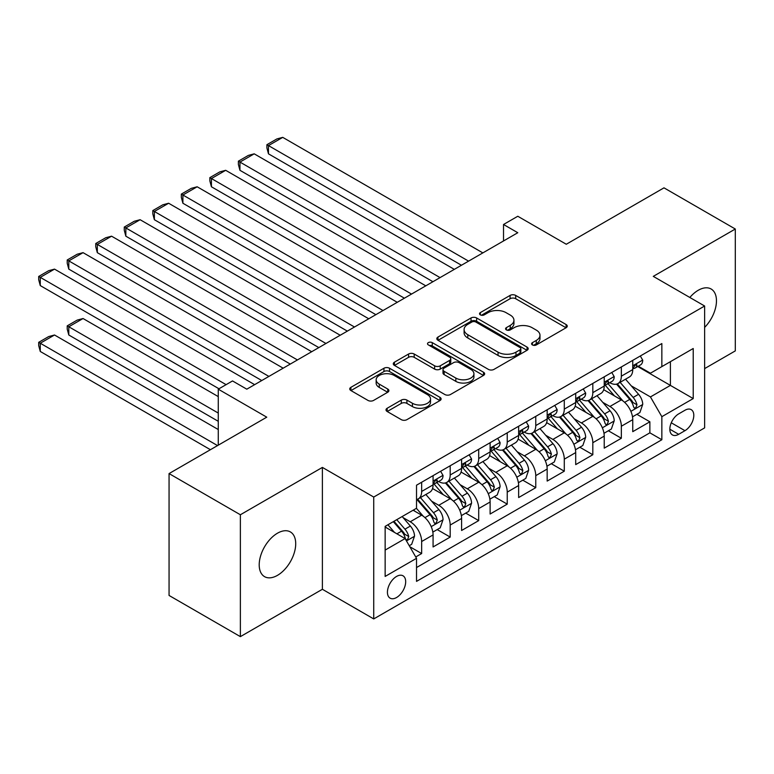 <?xml version="1.0" encoding="UTF-8"?>
<svg xmlns="http://www.w3.org/2000/svg" width="774" height="774" viewBox="0 0 774 774"><rect width="100%" height="100%" fill="white"/><g stroke="black" fill="none" stroke-linecap="round" stroke-linejoin="round"><path stroke-width="1.16" d="M532.415 344.923A2.767 1.596 0 0 0 536.343 344.923L566.094 327.75A3.957 2.283 0 0 0 567.245 326.135A3.957 2.283 0 0 0 566.094 324.519L515.687 295.416A3.957 2.283 0 0 0 510.085 295.416L480.335 312.599A2.767 1.596 0 0 0 479.532 313.731A2.767 1.596 0 0 0 480.335 314.863A2.767 1.596 0 0 0 484.263 314.863L488.113 312.638A12.674 7.314 0 0 1 506.032 312.638L510.23 315.057A12.674 7.314 0 0 1 513.936 320.233A12.674 7.314 0 0 1 510.23 325.409L506.38 327.634A2.767 1.596 0 0 0 505.567 328.757A2.767 1.596 0 0 0 506.38 329.888A2.767 1.596 0 0 0 510.298 329.888L514.149 327.673A12.674 7.314 0 0 1 532.067 327.673L536.266 330.092A12.674 7.314 0 0 1 539.981 335.268A12.674 7.314 0 0 1 536.266 340.444L532.415 342.659A2.767 1.596 0 0 0 531.603 343.791A2.767 1.596 0 0 0 532.415 344.923L532.415 342.659M277.46 575.363A25.823 14.909 120 0 0 294.323 552.617A25.823 14.909 120 0 0 290.366 531.922A25.823 14.909 120 0 0 277.46 533.209A25.823 14.909 120 0 0 260.596 555.955A25.823 14.909 120 0 0 264.553 576.649A25.823 14.909 120 0 0 277.46 575.363M704.63 327.392A25.823 14.909 120 0 0 711.122 289.002A25.823 14.909 120 0 0 698.216 290.289A25.823 14.909 120 0 0 689.837 297.468M396.559 597.518A12.906 7.45 120 0 0 404.986 586.141A12.906 7.45 120 0 0 403.012 575.798A12.906 7.45 120 0 0 396.559 576.437A12.906 7.45 120 0 0 388.122 587.814A12.906 7.45 120 0 0 390.106 598.157A12.906 7.45 120 0 0 396.559 597.518M387.164 408.256A3.957 2.283 0 0 0 386.013 409.872A3.957 2.283 0 0 0 387.164 411.487L401.309 419.653A3.957 2.283 0 0 0 406.911 419.653L439.951 400.574A3.957 2.283 0 0 0 441.112 398.958A3.957 2.283 0 0 0 439.951 397.343L389.545 368.25A3.957 2.283 0 0 0 383.952 368.25L350.912 387.319A3.957 2.283 0 0 0 349.751 388.935A3.957 2.283 0 0 0 350.912 390.551L367.989 400.419A3.957 2.283 0 0 0 373.59 400.419L387.726 392.254A3.957 2.283 0 0 0 388.887 390.638A3.957 2.283 0 0 0 387.726 389.022L379.26 384.127A10.594 6.115 0 0 1 376.154 379.802A10.594 6.115 0 0 1 382.695 374.152A10.594 6.115 0 0 1 394.237 375.477L427.422 394.634A10.594 6.115 0 0 1 430.518 398.958A10.594 6.115 0 0 1 423.988 404.608A10.594 6.115 0 0 1 412.436 403.283L406.911 400.09A3.957 2.283 0 0 0 401.309 400.09L387.164 408.256L387.164 411.487M704.63 368.598L735.3 350.893L735.3 229.017L663.986 187.84L566.287 244.255L517.787 216.256L503.526 224.489L517.787 232.722L246.8 389.177L232.529 380.943L218.268 389.177L218.268 445.176M240.375 514.758L240.375 636.634L322.39 589.285L322.39 467.409L240.375 514.758L169.061 473.582L266.759 417.176L218.268 389.177M322.39 467.409L373.736 497.053L704.63 306.011L704.63 427.887L373.736 618.929L373.736 497.053M735.3 229.017L653.285 276.366L704.63 306.011M488.394 369.382A3.957 2.283 0 0 0 493.986 369.382L527.026 350.303A3.957 2.283 0 0 0 528.187 348.687A3.957 2.283 0 0 0 527.026 347.071L476.629 317.969A3.957 2.283 0 0 0 471.027 317.969L437.987 337.048A3.957 2.283 0 0 0 436.826 338.664A3.957 2.283 0 0 0 437.987 340.279L488.394 369.382M429.435 345.523A2.767 1.596 0 0 1 432.25 345.92L432.25 342.621L483.489 372.207A3.957 2.283 0 0 1 484.65 373.823A3.957 2.283 0 0 1 483.489 375.438L450.449 394.517A3.957 2.283 0 0 1 444.847 394.517L394.45 365.415L394.45 362.184A3.957 2.283 0 0 0 393.289 363.799A3.957 2.283 0 0 0 394.45 365.415M394.45 362.184L408.585 354.018A3.957 2.283 0 0 1 414.187 354.018L434.63 365.821A3.957 2.283 0 0 0 440.232 365.821L449.607 360.403A3.957 2.283 0 0 0 450.768 358.788A3.957 2.283 0 0 0 449.607 357.172L428.332 344.885A2.767 1.596 0 0 1 427.519 343.753A2.767 1.596 0 0 1 429.231 342.272A2.767 1.596 0 0 1 432.25 342.621M240.375 636.634L169.061 595.458L169.061 473.582M415.744 556.961L421.656 553.545L409.823 546.715M403.09 517.622L410.249 521.763A16.138 9.317 60 0 1 421.656 541.519L433.072 534.931L433.072 546.957L450.187 537.079L437.204 529.58M431.611 501.155L438.771 505.287A16.138 9.317 60 0 1 450.187 525.053L461.594 518.464L461.594 530.49L478.709 520.602L465.735 513.114M460.133 484.688L467.303 488.82A16.138 9.317 60 0 1 478.709 508.586L490.116 501.997L490.116 514.023L507.241 504.135L494.257 496.647M488.665 468.212L495.824 472.353A16.138 9.317 60 0 1 507.241 492.119L518.648 485.53L518.648 497.547L535.763 487.668L522.779 480.17M517.187 451.745L524.356 455.886A16.138 9.317 60 0 1 535.763 475.642L547.17 469.054L547.17 481.08L564.285 471.202L551.311 463.703M545.718 435.278L552.878 439.409A16.138 9.317 60 0 1 564.285 459.176L575.701 452.587L575.701 464.613L592.816 454.735L579.832 447.237M574.24 418.811L581.4 422.943A16.138 9.317 60 0 1 592.816 442.709L604.223 436.12L604.223 448.146L621.338 438.258L621.338 426.242A16.138 9.317 -120 0 0 609.931 406.476L602.762 402.345M608.364 430.77L621.338 438.258M433.072 534.931A16.138 9.317 -120 0 0 421.656 515.174L413.103 510.23M461.594 518.464A16.138 9.317 -120 0 0 450.187 498.698L432.54 488.52M490.116 501.997A16.138 9.317 -120 0 0 478.709 482.231L461.072 472.053M518.648 485.53A16.138 9.317 -120 0 0 507.241 465.764L489.594 455.576M547.17 469.054A16.138 9.317 -120 0 0 535.763 449.297L518.125 439.11M575.701 452.587A16.138 9.317 -120 0 0 564.285 432.821L546.647 422.643M604.223 436.12A16.138 9.317 -120 0 0 592.816 416.354L575.169 406.176M684.951 410.259L678.672 413.887A12.51 7.218 120 0 0 670.507 424.907A12.51 7.218 120 0 0 672.422 434.93A12.51 7.218 120 0 0 678.672 434.311L684.951 430.683A12.51 7.218 120 0 0 693.127 419.663A12.51 7.218 120 0 0 691.201 409.639A12.51 7.218 120 0 0 684.951 410.259M385.142 550.082L405.112 538.559L416.528 558.325L416.528 581.38L661.847 439.738L661.847 416.683L650.441 396.927L631.294 385.868M416.528 558.325L385.142 576.437L385.142 526.368L416.528 508.257L416.528 485.201L661.847 343.559L661.847 366.615L693.223 348.503L693.223 398.571L661.847 416.683M438.626 481.486L438.771 481.573A16.138 9.317 60 0 0 446.84 482.376L458.256 475.787A16.138 9.317 -120 0 0 461.594 468.396L461.594 459.176M467.148 465.019L467.303 465.106A16.138 9.317 60 0 0 475.371 465.9L486.778 459.321A16.138 9.317 -120 0 0 490.116 451.929L490.116 442.709M495.679 448.552L495.824 448.639A16.138 9.317 60 0 0 503.893 449.433L515.3 442.844A16.138 9.317 -120 0 0 518.648 435.462L518.648 426.242M524.201 432.076L524.356 432.163A16.138 9.317 60 0 0 532.415 432.966L543.832 426.377A16.138 9.317 -120 0 0 547.17 418.995L547.17 409.765M552.733 415.609L552.878 415.696A16.138 9.317 60 0 0 560.947 416.499L572.354 409.91A16.138 9.317 -120 0 0 575.701 402.519L575.701 393.298M581.255 399.142L581.4 399.229A16.138 9.317 60 0 0 589.469 400.023L600.885 393.444A16.138 9.317 -120 0 0 604.223 386.052L604.223 376.832M416.528 567.545L649.87 432.83L649.87 421.791L632.745 431.669L632.745 419.653A16.138 9.317 -120 0 0 621.338 399.887L603.701 389.699M609.777 382.675L609.931 382.762A16.138 9.317 -120 0 0 618 383.556A16.138 9.317 -120 0 0 621.338 376.174L621.338 366.944M618 383.556L629.407 376.967A16.138 9.317 -120 0 0 632.745 369.585L632.745 360.365M421.656 482.231L421.656 491.451A16.138 9.317 60 0 1 418.318 498.843A16.138 9.317 60 0 1 416.528 499.491M418.318 498.843L429.725 492.254A16.138 9.317 -120 0 0 433.072 484.872L433.072 475.642M450.187 465.764L450.187 474.984A16.138 9.317 60 0 1 446.84 482.376M478.709 449.297L478.709 458.518A16.138 9.317 60 0 1 475.371 465.9M507.241 432.821L507.241 442.051A16.138 9.317 60 0 1 503.893 449.433M535.763 416.354L535.763 425.574A16.138 9.317 60 0 1 532.415 432.966M564.285 399.887L564.285 409.107A16.138 9.317 60 0 1 560.947 416.499M592.816 383.42L592.816 392.641A16.138 9.317 60 0 1 589.469 400.023M592.816 442.709L592.816 454.735M564.285 459.176L564.285 471.202M535.763 475.642L535.763 487.668M507.241 492.119L507.241 504.135M478.709 508.586L478.709 520.602M450.187 525.053L450.187 537.079M421.656 541.519L421.656 553.545M405.112 538.559L385.142 527.026M650.441 396.927L670.4 385.394L670.4 361.681L693.223 348.503M637.737 366.537L693.223 398.571M638.308 366.199L650.441 373.203L661.847 366.615M322.39 589.285L373.736 618.929M503.526 224.489L503.526 240.956M636.886 414.303L649.87 421.791M649.87 432.83L661.847 439.738M533.528 345.32L536.266 343.733A12.674 7.314 0 0 0 539.981 338.557L539.981 335.268M513.936 320.233L513.936 323.532A12.674 7.314 0 0 1 510.23 328.698L507.483 330.285M566.036 327.779L515.687 298.716A3.957 2.283 0 0 0 510.085 298.716L481.447 315.25M526.978 350.332L476.629 321.268A3.957 2.283 0 0 0 471.027 321.268L438.045 340.308M520.031 349.819A2.767 1.596 0 0 0 520.844 348.687A2.767 1.596 0 0 0 520.031 347.555L475.787 322.013A2.767 1.596 0 0 0 471.869 322.013L467.806 324.354A12.674 7.314 0 0 0 464.1 329.531A12.674 7.314 0 0 0 467.806 334.707L498.05 352.16A12.674 7.314 0 0 0 515.968 352.16L520.031 349.819L520.031 353.108A2.767 1.596 0 0 0 520.844 351.977L520.844 348.687M464.1 329.531L464.1 332.82A12.674 7.314 0 0 0 467.806 337.996L467.806 334.707M520.031 353.108L515.968 355.459A12.674 7.314 0 0 1 498.05 355.459L467.806 337.996M394.498 365.444L408.585 357.317L408.585 354.018M450.768 358.788L450.768 362.087A3.957 2.283 0 0 1 449.607 363.703L440.232 369.111A3.957 2.283 0 0 1 434.63 369.111L414.187 357.317A3.957 2.283 0 0 0 408.585 357.317M432.25 345.92L483.44 375.467M455.838 378.07A10.594 6.115 0 0 0 467.38 379.395A10.594 6.115 0 0 0 473.92 373.745A10.594 6.115 0 0 0 470.815 369.421L459.127 362.667A3.957 2.283 0 0 0 453.525 362.667L444.15 368.085A3.957 2.283 0 0 0 442.989 369.701A3.957 2.283 0 0 0 444.15 371.317L455.838 378.07L455.838 381.359A10.594 6.115 0 0 0 467.38 382.685A10.594 6.115 0 0 0 473.92 377.035L473.92 373.745M442.989 369.701L442.989 372.991A3.957 2.283 0 0 0 444.15 374.606L444.15 371.317M455.838 381.359L444.15 374.606M430.518 398.958L430.518 402.257A10.594 6.115 0 0 1 423.988 407.908A10.594 6.115 0 0 1 412.436 406.582L406.911 403.389A3.957 2.283 0 0 0 401.309 403.389L387.223 411.516M376.154 379.802L376.154 383.101A10.594 6.115 0 0 0 379.26 387.426L379.26 384.127M387.677 392.283L379.26 387.426M439.893 400.603L389.545 371.539A3.957 2.283 0 0 0 383.952 371.539L350.961 390.589M632.513 416.828L639.885 412.571L642.73 404.338A10.691 6.173 -120 0 0 638.569 394.295L625.537 379.202M622.925 400.932L608.025 383.681M268.472 219.71L404.396 298.193L211.428 186.776L209.851 180.932L209.851 177.633L219.835 171.867L225.689 170.309L211.428 178.542L211.428 186.776M614.45 395.911L605.8 385.897A25.619 14.793 -120 0 0 605.007 385.007M616.539 384.136L629.726 399.403A10.691 6.173 60 0 1 633.538 406.766L634.312 408.033L635.764 407.83L636.963 404.792A10.691 6.173 -120 0 0 633.151 397.42L620.119 382.337M617.323 383.885L631.487 400.293A5.447 3.144 60 0 1 632.861 402.422L636.963 404.792M468.58 261.138L268.472 145.599L268.472 153.833L461.449 265.25M640.311 355.992L642.73 360.191A10.691 6.173 60 0 1 640.524 364.922L635.096 368.056A10.691 6.173 -120 0 0 636.963 365.589L636.741 364.641L635.396 364.912L633.538 367.573A10.691 6.173 60 0 1 632.745 369.092M482.85 252.895L282.742 137.366L268.472 145.599L266.904 144.699L276.889 138.933L282.742 137.366M633.103 368.559L633.151 368.559A10.691 6.173 -120 0 0 635.096 368.056M268.472 153.833L266.904 147.989L266.904 144.699M603.981 433.295L611.354 429.038L614.208 420.804A10.691 6.173 -120 0 0 610.047 410.762L597.006 395.678M594.403 417.399L579.503 400.148M239.95 236.186L375.874 314.66L182.896 203.243L181.329 197.399L181.329 194.1L191.313 188.343L197.157 186.776L182.896 195.009L182.896 203.243M585.918 412.378L577.278 402.364A25.619 14.793 -120 0 0 576.485 401.474M588.017 400.603L601.204 415.87A10.691 6.173 60 0 1 605.016 423.233L605.79 424.5L607.232 424.297L608.432 421.259A10.691 6.173 -120 0 0 604.62 413.897L591.588 398.803M588.791 400.361L602.956 416.76A5.447 3.144 60 0 1 604.33 418.889L608.432 421.259M575.459 449.762L582.832 445.505L585.676 437.271A10.691 6.173 -120 0 0 581.516 427.238L568.484 412.145M565.871 433.866L550.982 416.625M211.428 252.653L347.352 331.127L154.374 219.71L152.807 213.866L152.807 210.576L162.792 204.81L168.635 203.243L154.374 211.476L154.374 219.71M557.396 428.844L548.747 418.84A25.619 14.793 -120 0 0 547.953 417.941M559.496 417.08L572.673 432.337A10.691 6.173 60 0 1 576.485 439.7L577.269 440.967L578.71 440.764L579.91 437.726A10.691 6.173 -120 0 0 576.098 430.363L563.066 415.27M560.27 416.828L574.434 433.227A5.447 3.144 60 0 1 575.808 435.356L579.91 437.726M546.928 466.229L554.3 461.972L557.154 453.738A10.691 6.173 -120 0 0 552.994 443.705L539.962 428.612M537.35 450.342L522.45 433.092M182.896 269.12L318.82 347.594L125.843 236.186L124.275 230.333L124.275 227.043L134.26 221.277L140.113 219.71L125.843 227.943L125.843 236.186M528.874 445.311L520.225 435.307A25.619 14.793 -120 0 0 519.431 434.417M530.964 433.546L544.151 448.804A10.691 6.173 60 0 1 547.963 456.176L548.737 457.444L550.179 457.241L551.388 454.193A10.691 6.173 -120 0 0 547.576 446.83L534.534 431.747M531.738 433.295L545.902 449.694A5.447 3.144 60 0 1 547.276 451.822L551.388 454.193M518.406 482.705L525.778 478.448L528.632 470.215A10.691 6.173 -120 0 0 524.462 460.172L511.43 445.079M508.818 466.809L493.928 449.559M154.374 285.587L290.298 364.07L97.321 252.653L95.753 246.809L95.753 243.51L105.738 237.744L111.582 236.186L97.321 244.42L97.321 252.653M500.343 461.788L491.703 451.774A25.619 14.793 -120 0 0 490.909 450.884M502.442 450.013L515.619 465.28A10.691 6.173 60 0 1 519.431 472.643L520.215 473.911L521.657 473.707L522.856 470.669A10.691 6.173 -120 0 0 519.044 463.297L506.012 448.214M503.216 449.762L517.38 466.171A5.447 3.144 60 0 1 518.754 468.299L522.856 470.669M440.058 277.605L239.95 162.076L239.95 170.309L432.927 281.717M611.779 372.468L614.208 376.667A10.691 6.173 60 0 1 611.992 381.398L606.574 384.523A10.691 6.173 -120 0 0 608.432 382.066L608.209 381.108L606.874 381.379L605.016 384.039A10.691 6.173 60 0 1 604.223 385.558M454.319 269.371L254.211 153.833L239.95 162.076L238.382 161.166L248.367 155.4L254.211 153.833M604.581 385.026L604.62 385.026A10.691 6.173 -120 0 0 606.574 384.523M239.95 170.309L238.382 164.456L238.382 161.166M411.536 294.072L209.851 177.633M583.257 388.935L585.676 393.134A10.691 6.173 60 0 1 583.47 397.865L578.052 400.99A10.691 6.173 -120 0 0 579.91 398.533L579.687 397.584L578.352 397.846L576.485 400.506A10.691 6.173 60 0 1 575.701 402.025M425.797 285.838L225.689 170.309M576.059 401.493L576.098 401.493A10.691 6.173 -120 0 0 578.052 400.99M383.004 310.538L181.329 194.1M554.735 405.402L557.154 409.601A10.691 6.173 60 0 1 554.939 414.332L549.521 417.467A10.691 6.173 -120 0 0 551.388 414.999L551.156 414.051L549.821 414.313L547.963 416.973A10.691 6.173 60 0 1 547.17 418.492M397.265 302.305L197.157 186.776M547.528 417.96L547.576 417.96A10.691 6.173 -120 0 0 549.521 417.467M354.482 327.005L152.807 210.576M526.204 421.869L528.632 426.068A10.691 6.173 60 0 1 526.417 430.799L520.999 433.933A10.691 6.173 -120 0 0 522.856 431.466L522.634 430.518L521.299 430.789L519.431 433.45A10.691 6.173 60 0 1 518.648 434.969M368.743 318.772L168.635 203.243M519.006 434.437L519.044 434.437A10.691 6.173 -120 0 0 520.999 433.933M489.884 499.172L497.256 494.915L500.101 486.682A10.691 6.173 -120 0 0 495.941 476.639L482.908 461.556M480.296 483.276L465.397 466.025M125.843 302.063L261.767 380.537L68.799 269.12L67.222 263.276L67.222 259.977L77.207 254.22L83.06 252.653L68.799 260.886L68.799 269.12M471.821 478.255L463.171 468.241A25.619 14.793 -120 0 0 462.378 467.351M473.911 466.48L487.098 481.747A10.691 6.173 60 0 1 490.909 489.11L491.683 490.377L493.135 490.174L494.334 487.136A10.691 6.173 -120 0 0 490.523 479.774L477.49 464.681M474.694 466.238L488.858 482.637A5.447 3.144 60 0 1 490.232 484.766L494.334 487.136M325.951 343.482L124.275 227.043M497.682 438.345L500.101 442.544A10.691 6.173 60 0 1 497.895 447.275L492.467 450.4A10.691 6.173 -120 0 0 494.334 447.933L494.102 446.985L492.767 447.256L490.909 449.917A10.691 6.173 60 0 1 490.116 451.436M340.221 335.248L140.113 219.71M490.474 450.903L490.523 450.903A10.691 6.173 -120 0 0 492.467 450.4M461.352 515.639L468.725 511.382L471.579 503.148A10.691 6.173 -120 0 0 467.419 493.115L454.377 478.022M451.774 499.743L436.875 482.502M97.321 318.53L218.984 388.771L40.267 285.587L38.7 279.743L38.7 276.453L48.685 270.687L54.528 269.12L40.267 277.353L40.267 285.587M443.289 494.721L434.649 484.718A25.619 14.793 -120 0 0 433.856 483.818M445.389 482.957L458.576 498.214A10.691 6.173 60 0 1 462.388 505.577L463.162 506.844L464.603 506.641L465.803 503.603A10.691 6.173 -120 0 0 461.991 496.24L448.959 481.147M446.163 482.705L460.327 499.104A5.447 3.144 60 0 1 461.701 501.233L465.803 503.603M297.429 359.949L95.753 243.51M469.15 454.812L471.579 459.011A10.691 6.173 60 0 1 469.363 463.742L463.945 466.867A10.691 6.173 -120 0 0 465.803 464.41L465.58 463.462L464.245 463.723L462.388 466.383A10.691 6.173 60 0 1 461.594 467.902M311.69 351.715L111.582 236.186M461.952 467.37L461.991 467.37A10.691 6.173 -120 0 0 463.945 466.867M432.83 532.106L440.203 527.849L443.047 519.615A10.691 6.173 -120 0 0 438.887 509.582L425.855 494.489M218.268 413.064L68.799 326.763L83.06 318.53L218.268 396.598M423.243 516.219L416.422 508.315M68.799 334.997L67.222 329.153L67.222 325.854L68.799 326.763L68.799 334.997L218.268 421.298M414.767 511.188L413.655 509.911M416.867 499.424L430.044 514.681A10.691 6.173 60 0 1 433.856 522.053L434.64 523.321L436.081 523.118L437.281 520.07A10.691 6.173 -120 0 0 433.469 512.707L420.437 497.624M417.641 499.172L431.805 515.571A5.447 3.144 60 0 1 433.179 517.7L437.281 520.07M67.222 325.854L77.207 320.097L83.06 318.53M268.907 376.416L67.222 259.977M440.629 471.279L443.047 475.478A10.691 6.173 60 0 1 440.841 480.209L435.423 483.334A10.691 6.173 -120 0 0 437.281 480.877L437.058 479.928L435.723 480.19L433.856 482.85A10.691 6.173 60 0 1 433.072 484.369M283.168 368.182L83.06 252.653M433.43 483.837L433.469 483.837A10.691 6.173 -120 0 0 435.423 483.334M409.252 545.718L411.671 544.325L414.525 536.092A10.691 6.173 -120 0 0 410.365 526.049L402.161 516.548M217.552 445.592L40.267 343.23L54.528 334.997L218.268 429.531M394.498 532.425L387.89 524.782M40.267 351.464L38.7 345.62L38.7 342.331L40.267 343.23L40.267 351.464L210.422 449.704M386.245 527.665L385.142 526.397M393.318 521.657L401.522 531.158A10.691 6.173 60 0 1 405.334 538.52L406.108 539.788L407.55 539.584L408.759 536.546A10.691 6.173 -120 0 0 404.947 529.174L396.733 519.673M393.976 521.27L403.273 532.048A5.447 3.144 60 0 1 404.647 534.176L408.759 536.546M38.7 342.331L48.685 336.564L54.528 334.997M226.114 384.649L38.7 276.453M254.636 384.649L54.528 269.12M410.249 521.763L421.656 515.174M438.771 505.287L450.187 498.698M467.303 488.82L478.709 482.231M495.824 472.353L507.241 465.764M524.356 455.886L535.763 449.297M552.878 439.409L564.285 432.821M581.4 422.943L592.816 416.354M609.931 406.476L621.338 399.887M621.338 376.174L632.745 369.585M421.656 491.451L433.072 484.872M450.187 474.984L461.594 468.396M478.709 458.518L490.116 451.929M507.241 442.051L518.648 435.462M535.763 425.574L547.17 418.995M564.285 409.107L575.701 402.519M592.816 392.641L604.223 386.052M621.338 426.242L632.745 419.653M671.271 422.788L684.951 430.683M669.829 429.202L678.672 434.311M536.266 343.733L536.266 340.444M506.38 329.888L506.38 327.634M510.23 328.698L510.23 325.409M480.335 314.863L480.335 312.599M510.085 298.716L510.085 295.416M515.687 298.716L515.687 295.416M566.094 327.75L566.094 324.519M437.987 340.279L437.987 337.048M471.027 321.268L471.027 317.969M476.629 321.268L476.629 317.969M527.026 350.303L527.026 347.071M498.05 355.459L498.05 352.16M515.968 355.459L515.968 352.16M414.187 357.317L414.187 354.018M434.63 369.111L434.63 365.821M440.232 369.111L440.232 365.821M449.607 363.703L449.607 360.403M483.489 375.438L483.489 372.207M401.309 403.389L401.309 400.09M406.911 403.389L406.911 400.09M412.436 406.582L412.436 403.283M387.726 392.254L387.726 389.022M350.912 390.551L350.912 387.319M383.952 371.539L383.952 368.25M389.545 371.539L389.545 368.25M439.951 400.574L439.951 397.343M630.878 411.342L642.662 404.541M633.151 397.42L638.569 394.295M624.628 402.345L629.726 399.403M642.662 360.074L632.745 365.792M635.58 364.796L636.963 365.589M602.356 427.809L614.14 421.008M604.62 413.897L610.047 410.762M596.106 418.811L601.204 415.87M573.824 444.286L585.608 437.474M576.098 430.363L581.516 427.238M567.574 435.288L572.673 432.337M545.302 460.753L557.087 453.951M547.576 446.83L552.994 443.705M539.052 451.755L544.151 448.804M516.78 477.219L528.555 470.418M519.044 463.297L524.462 460.172M510.521 468.222L515.619 465.28M614.14 376.541L604.223 382.269M607.058 381.263L608.432 382.066M585.608 393.008L575.701 398.736M578.526 397.73L579.91 398.533M557.087 409.485L547.17 415.203M550.004 414.206L551.388 414.999M528.555 425.952L518.648 431.669M521.482 430.673L522.856 431.466M488.249 493.686L500.033 486.885M490.523 479.774L495.941 476.639M481.999 484.688L487.098 481.747M500.033 442.418L490.116 448.146M492.951 447.14L494.334 447.933M459.727 510.163L471.511 503.352M461.991 496.24L467.419 493.115M453.477 501.155L458.576 498.214M471.511 458.885L461.594 464.613M464.429 463.607L465.803 464.41M431.195 526.63L442.98 519.828M433.469 512.707L438.887 509.582M424.945 517.632L430.044 514.681M442.98 475.352L433.072 481.08M435.897 480.083L437.281 480.877M406.466 540.9L414.458 536.295M404.947 529.174L410.365 526.049M396.907 533.818L401.522 531.158"/></g></svg>
